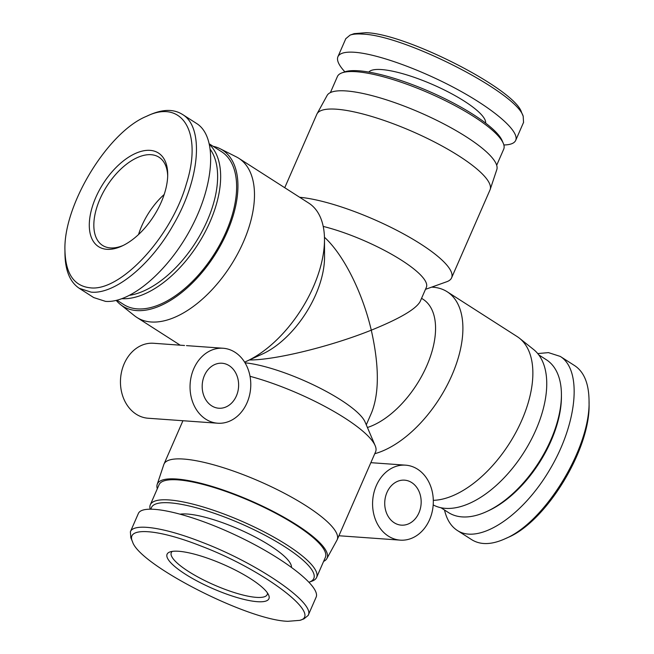 <?xml version="1.0" encoding="UTF-8"?>
<svg xmlns="http://www.w3.org/2000/svg" width="654" height="654" viewBox="0 0 654 654"><rect width="100%" height="100%" fill="white"/><g stroke="black" fill="none" stroke-linecap="round" stroke-linejoin="round"><path stroke-width="0.98" d="M204.432 375.502A22.547 18.198 -85.9 0 1 222.017 363.24A22.547 18.198 -85.9 0 1 238.555 387.037A22.547 18.198 -85.9 0 1 218.796 408.227A22.547 18.198 -85.9 0 1 204.432 375.502M184.551 345.492L153.51 343.268A37.58 30.329 94.1 0 0 124.203 363.706A37.58 30.329 94.1 0 0 148.139 418.241L217.725 423.22A37.58 30.329 -85.9 0 1 193.788 368.684A37.58 30.329 -85.9 0 1 223.088 348.247A37.58 30.329 -85.9 0 1 250.662 387.904A37.58 30.329 -85.9 0 1 217.725 423.22M186.472 345.623L192.938 346.089M418.92 512.883A22.547 18.198 -85.9 0 1 401.343 525.146A22.547 18.198 -85.9 0 1 384.797 501.356A22.547 18.198 -85.9 0 1 404.564 480.159A22.547 18.198 -85.9 0 1 418.92 512.883M429.572 519.701A37.58 30.329 94.1 0 0 405.635 465.166A37.58 30.329 94.1 0 0 372.698 500.49A37.58 30.329 94.1 0 0 400.264 540.139A37.58 30.329 94.1 0 0 429.572 519.701M370.843 462.672L375.478 463.007M141.763 225.9A52.345 28.31 122.6 0 1 164.179 194.491A52.345 28.31 -57.4 0 0 138.542 234.516A52.345 28.31 122.6 0 1 141.763 225.9M323.607 561.402A92.615 21.983 -156.4 0 0 326.886 558.541A92.615 21.983 -156.4 0 0 251.03 500.89A92.615 21.983 -156.4 0 0 157.189 484.401A92.615 21.983 -156.4 0 0 157.312 488.751M326.886 558.541L336.957 540.188A94.495 22.432 -156.4 0 0 337.17 539.754A94.495 22.432 -156.4 0 0 259.556 481.369A94.495 22.432 -156.4 0 0 163.99 464.095A94.495 22.432 -156.4 0 0 163.819 464.536L157.189 484.401M337.17 539.754L375.592 451.816A94.495 22.432 -156.4 0 0 375.159 445.644A94.495 22.432 -156.4 0 0 250.024 376.312M375.159 445.644L365.055 421.961A75.169 17.846 -156.4 0 0 316.618 386.44A75.169 17.846 -156.4 0 0 245.029 362.823M249.419 359.962C274.819 360.174 330.605 346.53 371.284 330.172C379.238 365.521 379.345 393.021 371.595 412.674L366.281 424.838M421.56 298.306L423.064 299.27A75.169 40.646 122.6 0 1 426.931 365.439A75.169 40.646 122.6 0 1 367.417 427.503M323.223 226.415A75.169 17.846 -156.4 0 1 395.335 256.442A75.169 17.846 -156.4 0 1 426.367 287.319L420.162 301.51C416.009 309.089 399.717 318.645 371.284 330.172C362.357 292.085 343.415 254.496 324.449 237.247M213.081 146.283A92.615 50.088 122.6 0 1 220.104 148.72L236.274 156.854A94.495 51.102 122.6 0 1 238.775 158.276L308.753 203.1A94.495 51.102 122.6 0 1 324.49 239.446L324.539 257.055A75.169 40.646 122.6 0 1 262.434 354.01L246.419 361.335A94.495 51.102 122.6 0 1 244.604 362.136M324.49 239.446A94.495 51.102 122.6 0 1 246.419 361.335M238.775 158.276A94.495 51.102 122.6 0 1 230.846 265.41A94.495 51.102 122.6 0 1 136.85 317.419A94.495 51.102 122.6 0 1 134.503 315.743L120.352 304.453A92.615 50.088 122.6 0 1 116.257 300.431M220.104 148.72A92.615 50.088 122.6 0 1 214.774 255.117A92.615 50.088 122.6 0 1 120.352 304.453M425.476 289.346L446.772 281.727A94.495 22.432 -156.4 0 0 451.595 277.844L490.018 189.905A94.495 22.432 -156.4 0 0 490.189 189.464L496.811 169.599A92.615 21.983 -156.4 0 0 420.579 112.815A92.615 21.983 -156.4 0 0 327.114 95.459L317.043 113.812A94.495 22.432 -156.4 0 0 316.83 114.246L284.735 187.714M490.189 189.464A94.495 22.432 -156.4 0 0 412.404 131.519A94.495 22.432 -156.4 0 0 317.043 113.812M451.595 277.844A94.495 22.432 -156.4 0 0 399.913 231.949A94.495 22.432 -156.4 0 0 299.663 197.279M431.624 287.147A94.495 51.102 122.6 0 1 432.964 287.212A94.495 51.102 122.6 0 1 447.181 291.758A94.495 51.102 122.6 0 1 451.325 376.581A94.495 51.102 122.6 0 1 374.758 453.712M447.181 291.758L517.159 336.581A94.495 51.102 122.6 0 1 519.497 338.257A94.495 51.102 122.6 0 1 516.308 431.599A94.495 51.102 122.6 0 1 433.308 500.343M519.497 338.257L533.648 349.547A92.615 50.088 122.6 0 1 523.576 452.911A92.615 50.088 122.6 0 1 433.896 505.28L433.193 504.921M345.803 38.684L350.094 35.103C353.013 34.065 357.141 33.73 362.488 34.106C404.474 35.185 516.546 92.492 523.2 116.273L523.535 122.437M523.2 116.273L521.516 112.333C515.123 89.271 405.954 33.542 366.019 32.7L354.133 33.656L350.094 35.103M503.866 144.975C510.414 144.836 514.363 143.308 515.687 140.389C519.66 131.56 495.372 110.166 458.577 90.064C421.838 69.953 377.611 53.881 354.55 52.271C345.149 51.641 339.606 53.121 337.922 56.71C336.483 60.233 338.805 65.269 344.887 71.817M503.278 143.291L502.158 140.659A88.592 21.034 -156.4 0 0 443.551 98.051A88.592 21.034 -156.4 0 0 358.629 70.787A88.592 21.034 -156.4 0 0 344.715 71.875L342.026 72.839A90.734 21.541 23.6 0 1 356.275 71.719A90.734 21.541 23.6 0 1 443.257 99.645A90.734 21.541 23.6 0 1 503.278 143.291A90.734 21.541 23.6 0 1 503.694 149.21L496.688 165.249M330.393 92.598L337.399 76.559A90.734 21.541 23.6 0 1 342.026 72.839M485.636 123.107A63.888 15.165 -156.4 0 0 447.769 91.715A63.888 15.165 -156.4 0 0 381.552 69.561A63.888 15.165 -156.4 0 0 368.815 72.071M64.95 250.392L64.959 253.327C65.155 270.413 69.929 282.078 79.273 288.316L91.094 292.125C114.613 294.553 150.608 265.172 173.122 225.189C200.091 179.507 204.424 126.958 182.27 114.327C173.514 108.866 162.445 109.144 149.055 115.161L146.39 116.371C182.262 98.574 202.773 132.427 186.415 183.725C171.332 237.279 120.271 292.011 90.064 287.793C73.902 286.002 65.531 273.536 64.95 250.392C63.234 205.16 107.812 132.116 146.39 116.371M106.872 249.321A55.565 30.051 -57.4 0 0 121.799 246.117A55.565 30.051 -57.4 0 0 167.71 174.43A55.565 30.051 -57.4 0 0 109.847 174.414A55.565 30.051 -57.4 0 0 106.872 249.321M182.262 114.303L196.715 123.557C216.899 136.228 214.929 181.869 192.325 225.704C169.934 269.612 131.16 303.431 105.547 301.38L93.726 297.578L79.273 288.324M123.156 245.463A52.345 28.31 122.6 0 1 110.412 247.915A52.345 28.31 122.6 0 1 102.531 245.397A52.345 28.31 122.6 0 1 106.929 186.047A52.345 28.31 122.6 0 1 159.004 157.23A52.345 28.31 122.6 0 1 167.694 175.934M210.482 149.66A88.592 47.906 122.6 0 1 200.819 233.731A88.592 47.906 122.6 0 1 129.925 295.265M122.118 298.69A90.734 49.066 -57.4 0 0 202.519 236.773A90.734 49.066 -57.4 0 0 209.648 144.681M209.493 143.978L221.542 151.695A90.734 49.066 122.6 0 1 220.472 243.411A90.734 49.066 122.6 0 1 137.315 308.876A90.734 49.066 122.6 0 1 123.663 304.511L117.009 300.251M299.867 620.344L303.906 618.897L308.14 615.447C315.964 603.454 258.15 563.584 202.004 542.24C164.219 527.328 133.579 522.84 130.375 531.776L130.841 537.784L132.525 541.733C125.282 526.642 157.148 528.653 200.933 546.008C262.99 569.413 323.06 614.67 299.867 620.344L287.981 621.3C248.095 620.458 139.049 564.827 132.525 541.733M257.365 601.688A55.565 13.194 -156.4 0 0 268.671 595.099A55.565 13.194 -156.4 0 0 223.284 564.394A55.565 13.194 -156.4 0 0 169.917 551.951A55.565 13.194 -156.4 0 0 192.48 578.479A55.565 13.194 -156.4 0 0 257.365 601.688M130.375 531.776L138.313 513.611C142.67 502.673 188.475 512.85 235.996 535.315C283.591 557.617 321.139 586.679 316.078 597.29L308.14 615.447M267.47 592.965A52.345 12.426 23.6 0 1 267.224 594.568A52.345 12.426 23.6 0 1 256.335 597.364A52.345 12.426 23.6 0 1 200.541 578.414A52.345 12.426 23.6 0 1 171.291 552.655A52.345 12.426 23.6 0 1 172.296 551.387M151.049 509.016A88.592 21.034 23.6 0 1 248.128 526.936A88.592 21.034 23.6 0 1 309.285 582.125A88.592 21.034 23.6 0 1 309.113 582.183M309.285 582.125L311.974 581.161A90.734 21.541 -156.4 0 0 316.601 577.441A90.734 21.541 -156.4 0 0 242.078 521.377A90.734 21.541 -156.4 0 0 150.306 504.79A90.734 21.541 -156.4 0 0 150.142 509.025M180.479 514.118A63.888 15.165 23.6 0 1 246.999 532.928A63.888 15.165 23.6 0 1 291.48 567.214M150.306 504.79L159.077 484.712A90.734 21.541 23.6 0 1 250.85 501.299A90.734 21.541 23.6 0 1 325.373 557.363L316.601 577.441M444.516 510.022C446.731 519.521 450.982 526.323 457.277 530.435C478.981 544.839 522.35 516.358 549.744 469.695C577.474 423.236 582.412 370.115 560.274 356.422L574.727 365.676C584.071 371.922 588.845 383.587 589.041 400.681C590.75 447.295 545.15 522.276 504.978 538.814C491.579 544.847 480.502 545.134 471.73 539.689M504.978 538.814L507.635 537.604C546.221 521.867 590.766 448.816 589.05 403.616L589.041 400.681M560.274 356.422L548.453 352.62L537.743 353.569M486.453 511.665L488.236 510.848A88.592 47.906 -57.4 0 0 561.426 396.569L561.426 394.615A90.734 49.066 122.6 0 1 486.453 511.665A90.734 49.066 122.6 0 1 448.431 512.532L440.919 507.717M538.79 354.901L546.311 359.716A90.734 49.066 122.6 0 1 561.426 394.615M223.088 348.247L190.126 345.884M338.919 535.749L400.264 540.139M372.666 462.803L405.635 465.166M182.932 420.735L163.99 464.095M136.85 317.419L180.177 345.173M337.922 56.71L345.86 38.553M515.695 140.389L523.625 122.224M457.285 530.443L471.738 539.697"/></g></svg>
